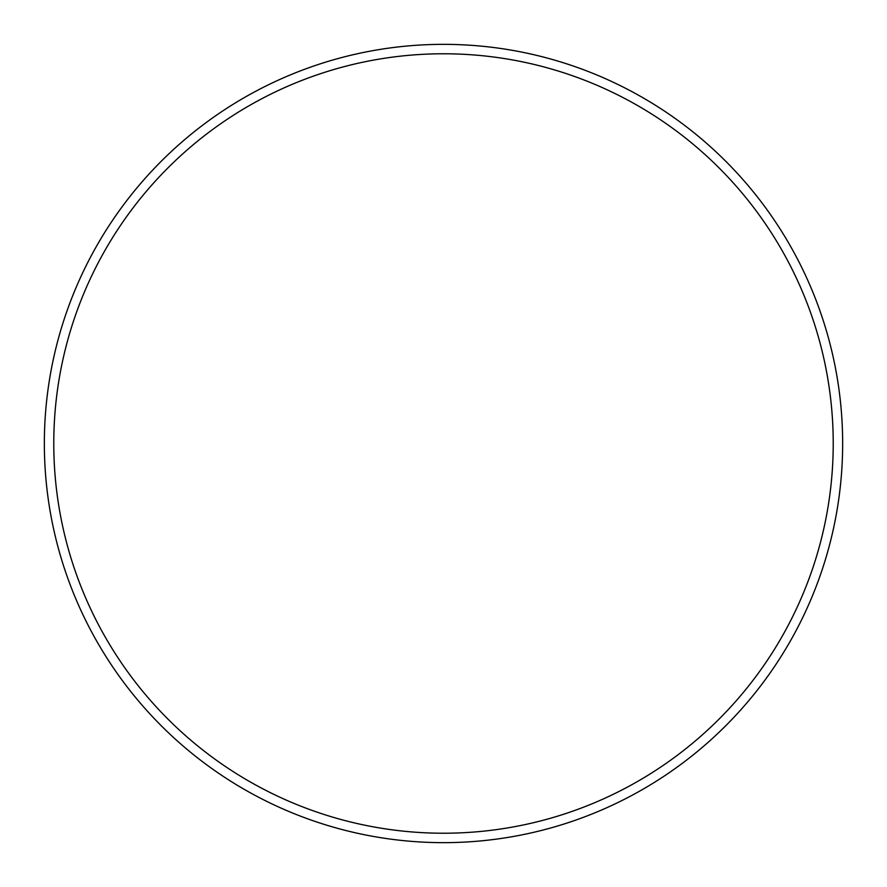 <?xml version="1.0" encoding="UTF-8"?>
<svg xmlns="http://www.w3.org/2000/svg" width="887" height="887" viewBox="0 0 887 887"><rect width="100%" height="100%" fill="white"/><g stroke="black" fill="none" stroke-linecap="round" stroke-linejoin="round"><path stroke-width="1.33" d="M833.226 443.5A389.726 389.726 0 0 0 443.5 53.774A389.726 389.726 0 0 0 53.774 443.5A389.726 389.726 0 0 0 443.5 833.226A389.726 389.726 0 0 0 833.226 443.5M44.35 443.5A399.15 399.15 0 0 1 443.5 44.35A399.15 399.15 0 0 1 842.65 443.5A399.15 399.15 0 0 1 443.5 842.65A399.15 399.15 0 0 1 44.35 443.5"/></g></svg>
